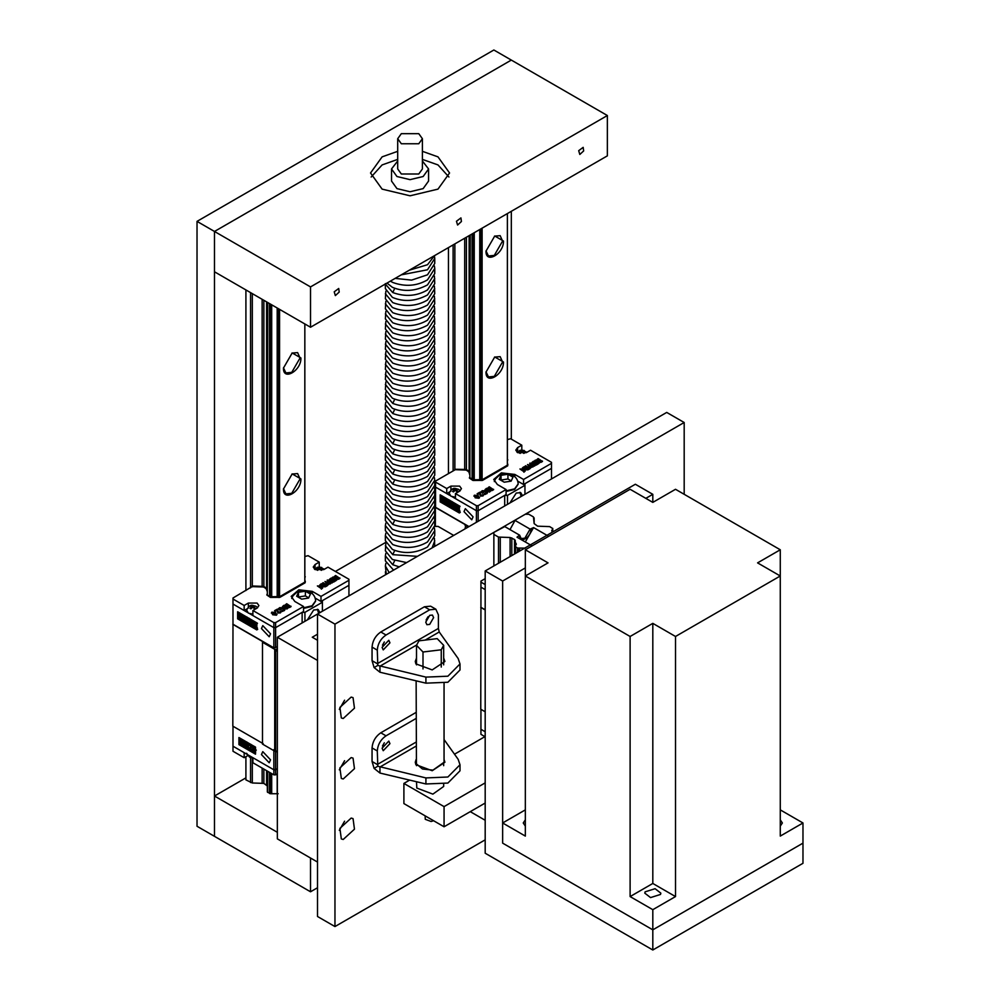 <?xml version="1.0" encoding="UTF-8"?>
<svg xmlns="http://www.w3.org/2000/svg" width="1000" height="1000" viewBox="0 0 1000 1000"><rect width="100%" height="100%" fill="white"/><g stroke="black" fill="none" stroke-linecap="round" stroke-linejoin="round"><path stroke-width="1.5" d="M197.025 221.375L197.025 826.263L214.488 836.338L214.488 231.462L511.325 60.075L214.488 231.462L214.488 271.788L310.525 327.238L607.362 155.85L607.362 115.525L493.862 50L197.025 221.375L310.525 286.913L607.362 115.525M511.325 211.3L511.325 439.137M422.4 151.325L437.987 156.862L449.562 172.987L437.987 189.125L410.05 195.8L382.113 189.125L370.538 172.987L382.113 156.862L397.7 151.325M310.525 286.913L310.525 327.238M456.463 221.25L460.938 217.913L461.425 221.513L457.587 225.037L456.463 221.25M578.688 150.675L583.175 147.35L583.65 150.95L579.812 154.462L578.688 150.675M334.225 291.812L338.713 288.488L339.2 292.075L335.35 295.6L334.225 291.812M245.912 777.862L214.488 796.012L214.488 836.338L310.525 891.787L317.5 887.75M214.488 796.012L277.35 832.3M310.525 858.012L310.525 891.787M486.012 251.125C485.525 264.4 503.95 253.762 503.462 241.038L494.738 236L486.012 251.125M486.012 250.863L488.438 255.987L494.3 255.4L502.6 241.038L500.163 235.675L494.513 236.125M486.012 372.1C485.525 385.375 503.95 374.738 503.462 362.013L494.738 356.975L486.012 372.1M486.012 371.838L488.438 376.962L494.3 376.375L502.6 362.013L500.163 356.65L494.513 357.1M448.462 247.587L448.462 473.612M517.612 452.65L515.8 450.125L517.612 447.6L517.612 452.65L526.337 452.65L530.538 450.225L551.487 462.325L551.487 463.338L523.55 479.462L514.812 474.425L501.362 472.875L493.738 479.462L497.362 484.5L506.087 489.538L478.15 505.675L476.4 505.675L455.45 493.575L459.637 491.163L461.45 488.638L459.637 486.112L450.913 486.112L446.725 488.537L435.538 482.088L435.538 481.075L455.275 469.688L466.062 470.062L468.787 471.637L469.888 474.462L469.875 235.225L469.9 473.55M469.888 235.225L469.888 478.075M479.75 229.525L479.75 479.675L473.562 479.8L473.562 233.1M480.725 228.962L480.725 479.8M482.113 228.162L482.113 479.8L480.712 479.8M507.388 465.6L507.388 213.575L507.362 465.213L482.113 479.8M278.175 793.725L270.413 793.725L267.337 791.963L267.337 771.075L267.312 785.975L263.863 783.388L252.312 782.987L245.912 779.887L245.912 756.7M267.35 787.475L267.312 785.975M283.463 368.062C282.975 381.337 301.4 370.7 300.912 357.975L292.188 352.938L283.463 368.062M283.463 367.8L285.887 372.925L291.75 372.35L300.05 357.975L297.613 352.612L291.962 353.075M283.463 489.038C282.975 502.312 301.4 491.675 300.912 478.963L292.188 473.913L283.463 489.038M283.463 488.775L285.887 493.9L291.75 493.325L300.05 478.963L297.613 473.587L291.962 474.05M245.912 289.938L245.912 590.562M267.325 591.388L267.325 302.288L267.35 590.487M267.337 302.3L267.337 595.013L269.525 596.525M277.2 307.987L277.2 596.613L271.012 596.737L271.012 304.425M277.2 773.925L277.2 793.612M278.175 308.55L278.175 596.737L279.562 596.737L279.562 309.363M304.837 582.55L304.837 323.95L304.812 582.163L279.562 596.737M263.863 300.3L263.863 586.4L253.075 586.025L232.987 598.013L232.987 599.025L244.163 605.475L248.363 603.062L257.087 603.062L258.9 605.575L257.087 608.1L252.9 610.513L252.9 615.562L273.85 627.65L249.75 613.737M304.837 580.487L305.163 582.762L279.913 597.337L270.413 597.425L266.85 595.025M252.725 586.625L263.512 587.013L266.238 588.575L267.337 591.812M315.062 569.587L313.25 567.062L315.062 564.55L315.062 569.587L323.787 569.587L327.987 567.163L348.938 579.263L348.938 580.275L321 596.4L312.262 591.362L298.812 589.812L291.188 596.4L294.8 601.45L303.538 606.487L275.6 622.612L273.85 622.612L252.9 610.513M315.062 564.55L319.25 562.125L308.075 555.675L304.837 556.538M305.312 576.875L304.8 576.163L304.837 578.312M305 581.025L305.312 581.75L305 581.025M276.962 614.237L276.45 615.188L272.613 614.75L271.863 612.537M271.863 612.137L275.688 612.562L276.45 614.788L272.613 614.35L271.863 612.137L271.35 613.1M277.475 609.4L278.463 612.238L281.3 611.675L277.875 612.6L277.1 609.9L274.575 610.7L277.15 609.212L277.913 611.1M280.575 612.112L280.287 611.475M281.3 611.675L280.425 612.9L277.875 613.013L277.337 611.4M277.413 611.475L277.1 610.3L275.138 611.425L274.575 610.7M279.9 609.85L278.412 608.987L279.625 607.663L284.05 607.775L285.175 609.125L282.538 611.438L281.688 610.538L284.438 609.425M285.15 609.325L284.262 610.688M283.875 610.588L283.325 608.525L279.188 608.725M283.875 610.175L283.325 608.125L279.688 607.95L281.3 608.962L279.9 610.163L278.412 608.587M287.712 605.962L285.163 605L286.675 603.725L286.5 604.55M286.95 603.888L291.038 606.65L289.525 607.525L289.688 606.7L288 605.712L285.925 607.312M289.688 607.1L288 606.125M288 605.712L285.925 606.912L288.35 607.8L286.837 609.075L287 608.25L283.2 606.05L282.475 606.55L283.988 605.275L283.812 606.1M287 608.65L283.2 606.45M323.6 586.7L319.775 585.013L321.062 583.862L320.9 584.688M321.35 584.025L325.425 586.788L318.7 586.65M325.425 586.388L318.7 586.25L322.638 588L321.35 589.15L321.512 588.325L317.375 585.938L321.512 588.725M326.163 586.05L321.625 583.95L323.137 582.663L322.962 583.488M323.413 582.825L327.5 585.588L325.988 586.462L326.163 585.638L322.35 583.85M332.038 582.65L328.338 581.312M330.737 583.325L326.138 582.15L329.062 584.288L327.725 584.738L324.95 581.487L329.625 582.737L327.5 580.013L333.15 581.925L331.925 582.638L328.338 580.913L330.737 583.325L330.35 583.95L326.138 582.55M329.062 584.288L327.725 584.738M327.987 584.987L324.95 581.487M329.625 583.138L327.137 580.225M333.15 581.925L331.925 583.038L331.637 582.475M333.825 581.613L329.288 579.513L330.8 578.237L330.637 579.062M331.087 578.4L335.163 581.163L333.663 582.038L333.825 581.213L330.025 579.425M336.613 577.737L334.05 576.775L335.562 575.5L335.387 576.325M335.838 575.662L339.925 578.425L338.413 579.288L338.587 578.462L336.887 577.487L334.812 579.087M338.587 578.875L336.887 577.888M336.887 577.487L334.812 578.688L337.238 579.562L335.725 580.837L335.9 580.025L332.088 577.825L331.362 578.325L332.875 577.05L332.7 577.875M335.9 580.425L332.088 578.225M247.087 608.825L244.163 610.513L232.987 604.062L232.987 624.225L273.85 647.812L277.35 646.812M303.538 606.487L303.538 611.525L275.6 627.65L273.85 627.65L273.85 647.812M315.212 598.1L321 601.45L348.938 585.312L348.938 595.9M305.163 582.362L279.913 597.337M278.163 597.425L279.562 597.425M278.163 597.025L276.9 597.25M276.9 596.838L271.9 597.288M271.9 596.875L271.012 597.425M266.85 594.963L271.012 597.025M266.85 594.612L267.337 593.85M267.162 591.225L266.863 590.487L267.162 591.225M252.725 586.225L263.512 586.6L266.812 589.388M266.238 588.575L266.863 590.487M232.987 599.025L232.987 604.062L247.312 612.337M244.163 605.475L244.163 610.513M273.85 622.612L273.85 627.65L275.6 627.65L275.6 647.812M275.6 622.612L275.6 627.65L302.137 612.337L302.137 622.913M321 596.4L321 601.45M348.938 580.275L348.938 585.312L322.4 600.638L322.4 611.225M319.25 562.125L319.25 567.163M305 580.625L305.312 581.35M277 614.45L276.45 615.188M277.413 611.075L277.1 610.3M284.262 610.288L282.538 611.438M282.538 611.038L281.688 610.538M281.3 608.962L279.9 610.163M284.262 605.438L285.65 606.75L287.712 605.55L285.887 604.9M285.887 604.5L285.438 605.163M291.038 606.237L289.525 607.525M288.35 607.8L286.837 609.075M283.2 606.05L282.75 606.712M317.375 585.938L323.6 586.3L320.5 584.913M320.5 584.513L320.062 585.175M322.638 588L321.35 589.15M322.35 583.45L321.9 584.1M327.5 585.188L325.988 586.462M330.025 579.012L329.575 579.675M335.163 580.763L333.663 582.038M333.15 577.212L334.538 578.525L336.613 577.325L334.775 576.675M334.775 576.275L334.325 576.938M339.925 578.013L338.413 579.288M337.238 579.562L335.725 580.837M332.088 577.825L331.637 578.488M263.863 586.4L267.312 588.987M267.337 594.612L267.7 302.512M269.538 303.562L269.538 596.525L270.413 596.737L270.413 304.075M275.087 612.925L272.15 612.7L273.238 614L276.175 614.625L275.087 612.925L271.85 612.7M276.175 615.025L275.087 613.337M277.35 773.838L275.6 774.837L275.6 769.8L277.35 768.787L273.85 769.8L232.987 746.213L232.987 726.05M277.35 752.163L275.6 751.15L275.6 769.8L273.85 769.8L273.85 749.638M255.512 747.125L238.925 737.537L238.925 744.6L255.512 754.175L255.512 747.125M270.538 759.825L262.787 751.637L261.45 754.575L269.2 762.763L270.538 759.825M245.387 747.325L239.8 744.1L238.925 744.6M247.15 748.337L253.363 751.925M254.45 752.55L255.512 753.162M254.775 746.562L253.9 747.062L255.438 750.612L253.9 752.362L252.362 748.838L253.9 747.062L252.987 746.963L254.225 746.375M243.837 740.7L244.275 745.675L243.412 746.175L241.9 745.3L242.775 744.475M241.9 744.975L242.35 743.125L240.275 741.925L240.725 744.625L239.213 743.75L239.213 738.713L240.725 739.587L240.275 741.6L242.35 742.8L241.9 740.263L242.775 739.762L244.275 740.625L242.963 741.2L242.963 745.6L243.837 745.088M241.15 739.15L241.15 741.1L243.212 742.3M239.213 738.713L240.087 738.213L241.6 739.075L240.725 739.912M241.15 741.425L241.6 744.125L240.725 744.625M247.55 748.462L246.137 747.875L244.025 744L244.638 742.337L247.6 743.675L247.6 744.663L246.2 742.938L244.7 744.45L246.363 747.688L246.425 745.788L248.7 746.087L247.55 746.762L247.55 748.462L248.425 747.962L248.425 746.25M245.775 742.763L247.237 747.188L246.363 747.688M248.062 742.812L248.475 744.15L247.6 744.663M244.638 742.337L246.213 741.75M251.075 747.588L250.212 748.45L252.175 749.575L251.3 750.738L248.725 749.25L250.362 747.4M249.925 744.775L251.3 746.925L252.175 746.425L251.4 747.487L252.175 746.425L250.8 744.262L248.775 744.425L250.8 744.262M255.438 750.612L256.312 750.113M255.7 751.95L253.9 752.362M240.275 744.038L241.15 743.538M240.725 744.3L241.6 743.8M239.213 743.425L240.087 742.925M240.725 739.587L241.6 739.075M240.275 741.6L241.15 741.1M241.9 740.263L243.412 741.137L244.275 740.625M242.963 745.6L244.275 745.35M246.1 742.562L246.962 742.05M247.6 743.675L248.475 743.175M246.2 742.938L245.275 742.837M244.7 744.45L245.562 743.95M246.425 745.788L248.7 746.087M250.525 747.987L249.338 748.95L251.3 750.088L252.175 749.575M251.3 750.088L251.3 750.738M248.725 748.875L249.988 747.638M250.675 747.237L249.8 747.75L250.688 746.6L249.9 745.075L249.112 745.4L249.988 744.9M249.112 745.4L248.775 744.425M250.2 748.088L249.338 748.95L250.212 748.45M252.975 749.188L253.85 748.675L254.775 751.538L253.9 752.038L254.825 750.25L253.9 747.387L252.975 749.188L254.387 752.087M254.775 746.888L253.85 748.675M275.6 774.837L273.85 774.837L252.9 762.75L252.9 757.7L273.85 769.8L273.85 774.837M247.312 754.475L248.363 755.288L244.163 757.7L232.987 751.25L232.987 746.213L244.163 752.663L244.163 757.7M248.363 755.288L249.75 755.888M232.987 623.225L232.825 726.15L263.2 743.688M232.825 624.325L263.2 641.875L262.5 642.275L262.5 744.1L274.725 751.15L276.475 751.15M262.5 642.275L274.725 649.325L274.725 751.15M274.725 649.325L276.475 649.837M276.475 649.325L277.35 648.825M257.65 607.725L255.9 606.225C252.787 605.85 250.637 602.775 246.612 610.1L248.363 613.138L252.9 614.175M303.538 608.425L312.087 606.388L315.625 601.138M255 605.95L250.912 605.712L250 606.237L251.812 606.625L250 608.337L250.912 608.862L252.725 607.15L254.537 608.862L255.45 608.337L253.637 606.625L255 605.95M321.7 567.438L317.613 567.212L316.7 567.737L318.512 568.112L316.7 569.825L317.613 570.35L319.425 568.638L321.238 570.35L322.15 569.825L320.337 568.112L321.7 567.438M251.812 607.875L251.812 606.625M252.725 607.15L252.725 606.1M253.637 607.875L253.637 606.625M318.512 569.375L318.512 568.112M319.425 568.638L319.425 567.587M320.337 569.375L320.337 568.112M305.387 591.2L310.425 594.1L308.575 598.075L301.688 599.15L296.65 596.237L298.5 592.263L305.387 591.2L305.387 595.913L298.5 596.987L298.5 592.263M308.675 597.825L305.387 595.913M319.962 612.625L318.175 609.562L313.663 610.013L307.362 619.9M318.625 613.4L317.413 609.263M322.4 602.25L304.938 612.337L304.938 621.3M304.938 612.337L302.137 612.337M256.825 622.863L237.625 611.775L237.625 618.837L256.825 629.925L256.825 622.863M270.538 633.8L269.2 636.75L261.45 628.562L262.787 625.625L270.538 633.8M257.7 629.425L238.487 618.325L237.625 618.837M238.487 612.288L238.487 613.138M239.838 613.05L241.213 616.237M237.963 617.7L238.412 613.175L241.213 618.75L240.763 614.6L241.637 614.1L242.925 615.163L241.6 615.413L241.6 619.8L242.925 619.888L241.137 619.862L238.812 614.487L238.812 618.188L240.125 617.938L239.25 618.775L237.963 618.025L238.837 617.2M242.475 614.9L242.475 619.3M239.675 616.5L239.675 617.688M242.613 620.388L242.613 615.662L243.487 615.163L245 616.038L243.675 616.6L243.675 621L245 621.075L244.125 621.575L242.613 620.712L243.487 619.888M244.55 616.1L244.55 620.5M248.538 621.8L248.225 622.938L246.962 623.225L246.075 618.875L245.238 621.9L246.562 621.987L244.625 621.875L245.5 621.05M246.388 620.4L246.112 621.4M247.3 617.362L247.862 620.138M244.625 621.55L246.05 617.525L247.312 622.188L248.238 618.787L249.475 618.5L250.65 624.338L248.55 624.138L249.412 623.312M250.275 624.812L250.275 620.1L251.15 619.587L252.662 620.462L251.337 621.038L251.337 625.425L252.662 625.5L251.788 626.013L250.275 625.138L251.15 624.312M252.213 620.525L252.213 624.925M254.288 621.725L254.288 623.837L256.363 625.037M256.55 624.038L256.55 628.75L255.037 627.888L255.487 625.862L253.412 624.663L253.863 627.2L252.35 626.325L252.35 621.287L253.863 622.163L253.412 624.338L255.487 625.538L255.037 622.837L255.912 622.337L257.425 623.212L256.55 624.038L257.425 623.538M254.288 624.163L254.737 626.7L253.863 627.2M252.35 621.287L253.225 620.788L254.737 621.663L253.863 622.487M238.412 613.175L239.288 612.675M238.925 613.475L239.8 612.962M240.763 614.6L242.925 614.837M241.6 619.8L242.925 619.562M238.812 618.188L240.125 617.938M242.613 615.662L244.125 616.538L245 616.038M243.675 621L245 620.75M248.55 623.812L248.25 620.163L247.35 623.45M245.238 621.9L246.562 621.663M246.05 617.525L246.925 617.025M246.4 617.725L247.262 617.212M248.238 618.787L249.112 618.275M248.6 619L249.562 624.4L250.438 623.9M249.562 624.4L250.65 624.012M250.275 620.1L251.788 620.962L252.662 620.462M251.337 625.425L252.662 625.175M253.412 624.338L254.288 623.837M255.037 622.837L256.55 623.713M256.1 628.175L256.975 627.663M256.55 628.425L257.425 627.925M256.55 628.75L257.425 628.25M255.037 627.562L255.912 627.05M253.412 626.625L254.288 626.112M253.863 626.875L254.737 626.375M252.35 626.013L253.225 625.5M253.863 622.163L254.737 621.663M507.388 463.55L507.713 465.825L482.463 480.4L472.962 480.487L469.4 478.075M469.412 473.95L469.888 474.875M517.612 447.6L521.8 445.188L510.625 438.738L507.388 439.6M507.863 459.938L507.35 459.225L507.388 461.362M507.55 464.087L507.863 464.812L507.55 464.087M479.525 497.3L479 498.25L475.163 497.812L474.412 495.6M474.412 495.2L478.237 495.625L479 497.85L475.163 497.4L474.412 495.2L473.9 496.15M480.025 492.463L481.012 495.288L483.85 494.725L480.425 495.662L479.65 492.95L477.125 493.762L479.7 492.275L480.462 494.162M483.125 495.163L482.837 494.538M483.85 494.725L482.975 495.962L480.425 496.062L479.888 494.462M479.963 494.538L479.65 493.35L477.688 494.487L477.125 493.762M482.45 492.9L480.962 492.05L482.175 490.712L486.6 490.825L487.725 492.188L485.087 494.5L484.237 493.6L486.987 492.488M487.7 492.388L486.812 493.75M486.425 493.638L485.875 491.587L481.737 491.788M486.425 493.237L485.875 491.188L482.238 491.012L483.85 492.013L482.45 493.225L480.962 491.65M490.262 489.012L487.713 488.062L489.225 486.788L489.05 487.6M489.5 486.938L493.587 489.7L492.075 490.575L492.238 489.75L490.55 488.775L488.475 490.375M492.238 490.163L490.55 489.175M490.55 488.775L488.475 489.975L490.9 490.85L489.387 492.125L489.55 491.3L485.75 489.113L485.025 489.613L486.538 488.338L486.362 489.15M489.55 491.712L485.75 489.513M526.15 469.762L522.325 468.075L523.612 466.925L523.45 467.75M523.9 467.088L527.975 469.85L521.25 469.712M527.975 469.438L521.25 469.3L525.188 471.062L523.9 472.2L524.062 471.388L519.925 468.988L524.062 471.788M528.713 469.1L524.175 467L525.688 465.725L525.513 466.55M525.962 465.887L530.05 468.65L528.538 469.525L528.713 468.7L524.9 466.9M534.587 465.712L530.887 464.375M533.288 466.388L528.688 465.2L531.613 467.337L530.275 467.8L527.5 464.55L532.175 465.788L530.05 463.075L535.7 464.988L534.475 465.7L530.887 463.963L533.288 466.388L532.9 467.013L528.688 465.6M531.613 467.337L530.275 467.8M530.538 468.05L527.5 464.55M532.175 466.2L529.688 463.288M535.7 464.988L534.475 466.1L534.188 465.538M536.375 464.675L531.838 462.575L533.35 461.3L533.188 462.125M533.638 461.463L537.725 464.225L536.213 465.1L536.375 464.275L532.575 462.475M539.163 460.788L536.6 459.825L538.112 458.55L537.938 459.375M538.387 458.713L542.475 461.475L540.962 462.35L541.138 461.525L539.438 460.55L537.362 462.15M541.138 461.925L539.438 460.95M539.438 460.55L537.362 461.75L539.788 462.625L538.275 463.9L538.45 463.075L534.637 460.875L533.913 461.375L535.425 460.1L535.262 460.925M538.45 463.475L534.637 461.287M449.637 491.887L446.725 493.575L435.538 487.125L435.538 507.287L468.975 526.587M506.087 489.538L506.087 494.588L478.15 510.712L476.4 510.712L455.45 498.612L455.45 493.575M517.762 481.163L523.55 484.5L551.487 468.375L551.487 478.963M507.713 465.412L482.463 480.4M480.712 480.487L482.113 480.487M480.712 480.075L479.45 480.3M479.45 479.9L474.45 480.337M474.45 479.938L473.562 480.487M469.4 478.025L473.562 480.075M469.4 477.675L469.888 476.9M469.712 474.275L469.412 473.55L469.712 474.275M466.413 237.225L466.413 469.462L455.275 469.275L466.062 469.663L469.363 472.45M468.787 471.637L469.412 473.55M435.538 482.088L435.538 487.125L449.862 495.387M446.725 488.537L446.725 493.575M476.4 505.675L476.4 510.712L452.312 496.8M478.15 505.675L478.15 510.712L476.4 510.712L476.4 522.3M523.55 479.462L523.55 484.5M551.487 463.338L551.487 468.375L524.95 483.7L524.95 494.275M521.8 445.188L521.8 450.225M507.55 463.675L507.863 464.412M479.55 497.512L479 498.25M479.963 494.137L479.65 493.35M486.812 493.338L485.087 494.5M485.087 494.087L484.237 493.6M483.85 492.013L482.45 493.225M486.812 488.5L488.2 489.812L490.262 488.612L488.438 487.962M488.438 487.562L487.987 488.212M493.587 489.3L492.075 490.575M490.9 490.85L489.387 492.125M485.75 489.113L485.3 489.775M519.925 468.988L526.15 469.35L523.05 467.975M523.05 467.575L522.612 468.225M525.188 471.062L523.9 472.2M524.9 466.5L524.45 467.163M530.05 468.25L528.538 469.525M532.575 462.075L532.125 462.738M537.725 463.825L536.213 465.1M535.7 460.262L537.087 461.587L539.163 460.387L537.325 459.738M537.325 459.325L536.875 459.988M542.475 461.075L540.962 462.35M539.788 462.625L538.275 463.9M534.637 460.875L534.188 461.538M466.413 469.462L469.862 472.038M469.888 477.675L472.962 479.8L472.962 233.45M469.888 478.025L470.25 235.012M477.638 495.988L474.7 495.763L475.788 497.05L478.725 497.688L477.638 495.988L474.4 495.763M478.725 498.088L477.638 496.388M435.538 506.275L435.375 507.388L465.75 524.925L465.05 528.862M465.05 525.337L468.113 527.1M435.375 507.388L435.375 526.413M460.2 490.788L458.45 489.288C455.337 488.913 453.188 485.838 449.162 493.162L450.913 496.2L455.45 497.238M506.087 491.488L514.637 489.438L518.175 484.2M457.55 489.012L453.462 488.775L452.55 489.3L454.363 489.688L452.55 491.4L453.462 491.925L455.275 490.213L457.088 491.925L458 491.4L456.188 489.688L457.55 489.012M524.25 450.5L520.163 450.262L519.25 450.788L521.075 451.175L519.25 452.887L520.163 453.413L521.975 451.7L523.787 453.413L524.7 452.887L522.888 451.175L524.25 450.5M454.363 490.938L454.363 489.688M455.275 490.213L455.275 489.162M456.188 490.938L456.188 489.688M521.075 452.425L521.075 451.175M521.975 451.7L521.975 450.65M522.888 452.425L522.888 451.175M507.938 474.25L512.975 477.163L511.125 481.138L504.237 482.2L499.2 479.3L501.05 475.325L507.938 474.25L507.938 478.975L501.05 480.037L501.05 475.325M511.225 480.875L507.938 478.975M522.513 495.688L520.725 492.625L516.213 493.075L509.913 502.962M521.175 496.463L519.963 492.312M524.95 485.312L507.488 495.387L507.488 504.363M507.488 495.387L504.688 495.387L478.15 510.712L478.15 521.3M504.688 495.387L504.688 505.975M459.375 505.925L440.175 494.837L440.175 501.887L459.375 512.987L459.375 505.925M473.088 516.862L471.75 519.8L464 511.625L465.337 508.688L473.088 516.862M460.25 512.475L441.05 501.388L440.175 501.887M441.05 495.337L441.05 496.188M442.388 496.112L443.762 499.3M440.513 500.763L440.962 496.238L443.762 501.812L443.312 497.663L445.475 497.9L444.15 498.462L444.15 502.863L445.475 502.612L444.6 503.45L441.362 497.55L441.362 501.25L442.675 501L441.8 501.825L440.513 501.087L441.388 500.262M445.025 497.962L445.025 502.362M442.225 499.562L442.225 500.737M445.163 503.45L445.163 498.725L446.037 498.225L447.55 499.1L446.225 499.663L446.225 504.062L447.55 504.137L446.675 504.637L445.163 503.762L446.037 502.938M447.1 499.162L447.1 503.55M451.087 504.862L450.775 506L449.513 506.287L448.625 501.938L447.788 504.963L449.113 505.037L447.175 504.925L448.05 504.1M448.938 503.462L448.663 504.462M449.85 500.425L450.412 503.2M447.175 504.613L448.6 500.588L449.862 505.25L450.788 501.838L452.025 501.55L453.2 507.4L451.1 507.188L451.962 506.362M452.825 507.875L452.825 503.15L453.7 502.65L455.213 503.525L453.888 504.087L453.888 508.488L455.213 508.562L454.338 509.062L452.825 508.2L453.7 507.362M454.762 503.587L454.762 507.975M456.838 504.787L456.838 506.9L458.913 508.088M459.1 507.1L459.1 511.812L457.587 510.938L458.038 508.925L455.962 507.725L456.413 510.262L454.9 509.387L454.9 504.35L456.413 505.225L455.962 507.4L458.038 508.6L457.587 505.9L458.462 505.4L459.975 506.262L459.1 507.1L459.975 506.587M456.838 507.225L457.287 509.762L456.413 510.262M454.9 504.35L455.775 503.85L457.287 504.712L456.413 505.55M440.962 496.238L441.838 495.737M441.475 496.525L442.35 496.025M443.312 497.663L445.475 497.9M444.15 502.863L445.475 502.612M441.362 501.25L442.675 501M445.163 498.725L446.675 499.6L447.55 499.1M446.225 504.062L447.55 503.812M451.1 506.875L450.8 503.225L449.9 506.5M447.788 504.963L449.113 504.712M448.6 500.588L449.475 500.075M448.95 500.788L449.825 500.275M450.788 501.838L451.662 501.337M451.15 502.062L452.113 507.463L452.987 506.95M452.113 507.463L453.2 507.075M452.825 503.15L454.338 504.025L455.213 503.525M453.888 508.488L455.213 508.237M455.962 507.4L456.838 506.9M457.587 505.9L459.1 506.775M458.65 511.225L459.525 510.725M459.1 511.488L459.975 510.988M459.1 511.812L459.975 511.312M457.587 510.613L458.462 510.112M455.962 509.675L456.838 509.175M456.413 509.938L457.287 509.438M454.9 509.062L455.775 508.562M456.413 505.225L457.287 504.712M385.6 542.475L335.4 571.45M434.712 526.413L438.113 526.413L453.7 535.413M385.6 574.725L385.412 571.775M277.35 651.35L275.6 650.337L275.6 751.15M277.35 649.325L275.6 650.337M317.5 660.413L277.35 637.238L277.35 838.863L317.5 862.05M317.5 634.212L312.262 637.238L317.5 640.263M277.35 637.238L317.5 614.05L334.963 624.125L684.188 422.5L684.188 494.3M397.7 138.713L397.7 168.962L401.325 174L418.775 174L422.4 168.962L422.4 138.713L418.775 133.675L401.325 133.675L397.7 138.713L401.325 143.75L418.775 143.75L422.4 138.713M397.7 160.987L391.525 168.962L396.95 176.513L410.05 179.65L423.15 176.513L428.575 168.962L422.4 160.987M434.487 255.662L427.512 264.725L409.3 270.2M427.6 259.637L424.412 261.475M434.425 255.912L434.75 258.438L427.512 269.775L401.238 274.862M434.75 258.438L434.75 263.463L427.512 274.8L411.613 280.113L395.125 278.387M434.425 265.988L434.75 268.512L427.512 279.862C416.8 286.1 405.213 286.975 392.762 282.462L390.375 281.125M434.75 268.512L434.75 273.538L427.512 284.887C415.625 291.3 403.925 292.1 392.413 287.325L386.987 283.087M434.425 276.075L434.75 283.625L427.512 294.962C415.625 301.375 403.925 302.188 392.413 297.4L385.363 288.663L385.363 283.637M434.75 278.6L427.512 289.938C416.8 296.188 405.213 297.05 392.762 292.55L385.363 284.025M434.425 286.15L434.75 293.7L427.512 305.05C415.625 311.462 403.925 312.275 392.413 307.488L385.363 298.75L385.85 291.188M434.75 288.675L427.512 300.025C416.8 306.262 405.213 307.137 392.762 302.625L385.363 293.725M434.425 296.238L434.75 303.788L427.512 315.125C415.625 321.538 403.925 322.35 392.413 317.562L385.363 308.825L385.85 301.275M434.75 298.762L427.512 310.1C416.8 316.35 405.213 317.213 392.762 312.712L385.363 303.8M434.425 306.312L434.75 313.863L427.512 325.213C415.625 331.625 403.925 332.438 392.413 327.65L385.363 318.913L385.85 311.35M434.75 308.837L427.512 320.188C416.8 326.425 405.213 327.3 392.762 322.788L385.363 313.888M434.425 316.4L434.75 323.95L427.512 335.288C415.625 341.7 403.925 342.512 392.413 337.725L385.363 328.988L385.85 321.438M434.75 318.925L427.512 330.262C416.8 336.512 405.213 337.375 392.762 332.875L385.363 323.963M434.425 326.475L434.75 334.025L427.512 345.375C415.625 351.788 403.925 352.6 392.413 347.812L385.363 339.075L385.85 331.512M434.75 329L427.512 340.35C416.8 346.587 405.213 347.463 392.762 342.95L385.363 334.05M434.425 336.562L434.75 344.113L427.512 355.45C415.625 361.863 403.925 362.675 392.413 357.887L385.363 349.15L385.85 341.6M434.75 339.087L427.512 350.425C416.8 356.675 405.213 357.537 392.762 353.038L385.363 344.125M434.425 346.637L434.75 354.188L427.512 365.538C415.625 371.95 403.925 372.762 392.413 367.975L385.363 359.237L385.85 351.675M434.75 349.162L427.512 360.513C416.8 366.75 405.213 367.625 392.762 363.113L385.363 354.212M434.425 356.725L434.75 364.275L427.512 375.613C415.625 382.025 403.925 382.837 392.413 378.05L385.363 369.312L385.85 361.763M434.75 359.25L427.512 370.588C416.8 376.838 405.213 377.7 392.762 373.2L385.363 364.288M434.425 366.8L434.75 374.35L427.512 385.7C415.625 392.113 403.925 392.925 392.413 388.137L385.363 379.4L385.85 371.838M434.75 369.338L427.512 380.675C416.8 386.912 405.213 387.788 392.762 383.275L385.363 374.375M434.425 376.887L434.75 384.438L427.512 395.775C415.625 402.188 403.925 403 392.413 398.212L385.363 389.475L385.85 381.925M434.75 379.412L427.512 390.75C416.8 397 405.213 397.863 392.762 393.363L385.363 384.45M434.425 386.962L434.75 394.513L427.512 405.863C415.625 412.275 403.925 413.088 392.413 408.3L385.363 399.562L385.85 392M434.75 389.5L427.512 400.838C416.8 407.075 405.213 407.95 392.762 403.438L385.363 394.538M434.425 397.05L434.75 399.575L427.512 410.913C416.8 417.163 405.213 418.025 392.762 413.525L385.363 404.613L385.85 402.088M434.75 399.575L434.75 404.6L427.512 415.938C415.625 422.35 403.925 423.162 392.413 418.375L385.363 409.637L385.363 404.613M434.425 407.125L434.75 409.663L427.512 421C416.8 427.238 405.213 428.113 392.762 423.6L385.363 414.7L385.85 412.175M434.75 409.663L434.75 414.675L427.512 426.025C415.625 432.438 403.925 433.25 392.413 428.462L385.363 419.725L385.363 414.7M434.425 417.212L434.75 419.738L427.512 431.075C416.8 437.325 405.213 438.188 392.762 433.688L385.363 424.775L385.85 422.25M434.75 419.738L434.75 424.762L427.512 436.1C415.625 442.512 403.925 443.325 392.413 438.537L385.363 429.8L385.363 424.775M434.425 427.287L434.75 429.825L427.512 441.163C416.8 447.4 405.213 448.275 392.762 443.762L385.363 434.862L385.85 432.337M434.75 429.825L434.75 434.85L427.512 446.188C415.625 452.6 403.925 453.413 392.413 448.625L385.363 439.888L385.363 434.862M434.425 437.375L434.75 439.9L427.512 451.238C416.8 457.488 405.213 458.35 392.762 453.85L385.363 444.938L385.85 442.413M434.75 439.9L434.75 444.925L427.512 456.262C415.625 462.675 403.925 463.488 392.413 458.7L385.363 449.963L385.363 444.938M434.425 447.45L434.75 449.988L427.512 461.325C416.8 467.562 405.213 468.438 392.762 463.925L385.363 455.025L385.85 452.5M434.75 449.988L434.75 455.012L427.512 466.35C415.625 472.762 403.925 473.575 392.413 468.787L385.363 460.05L385.363 455.025M434.425 457.537L434.75 460.062L427.512 471.4C416.8 477.65 405.213 478.512 392.762 474.012L385.363 465.1L385.85 462.575M434.75 460.062L434.75 465.087L427.512 476.425C415.625 482.837 403.925 483.65 392.413 478.862L385.363 470.125L385.363 465.1M434.425 467.612L434.75 470.15L427.512 481.488C416.8 487.725 405.213 488.6 392.762 484.087L385.363 475.188L385.85 472.663M434.75 470.15L434.75 475.175L427.512 486.512C415.625 492.925 403.925 493.738 392.413 488.95L385.363 480.213L385.363 475.188M434.425 477.7L434.75 480.225L427.512 491.562C416.8 497.812 405.213 498.675 392.762 494.175L385.363 485.262L385.85 482.738M434.75 480.225L434.75 485.25L427.512 496.587C415.625 503 403.925 503.812 392.413 499.025L385.363 490.288L385.363 485.262M434.425 487.775L434.75 490.312L427.512 501.65C416.8 507.887 405.213 508.762 392.762 504.25L385.363 495.35L385.85 492.825M434.75 490.312L434.75 495.337L427.512 506.675C415.625 513.088 403.925 513.9 392.413 509.113L385.363 500.375L385.363 495.35M434.425 497.863L434.75 500.387L427.512 511.725C416.8 517.975 405.213 518.837 392.762 514.338L385.363 505.425L385.85 502.9M434.75 500.387L434.75 505.412L427.512 516.75C415.625 523.162 403.925 523.975 392.413 519.188L385.363 510.45L385.363 505.425M434.425 507.938L434.75 510.475L427.512 521.812C416.8 528.05 405.213 528.925 392.762 524.412L385.363 515.513L385.85 512.987M434.75 510.475L434.75 515.5L427.512 526.838C415.625 533.25 403.925 534.062 392.413 529.275L385.363 520.538L385.363 515.513M434.425 518.025L434.75 520.55L427.512 531.888C416.8 538.138 405.213 539 392.762 534.5L385.363 525.588L385.85 523.062M434.75 520.55L434.75 525.575L427.512 536.912C415.625 543.325 403.925 544.138 392.413 539.35L385.363 530.612L385.363 525.588M434.425 528.1L434.75 530.638L427.512 541.975C416.8 548.212 405.213 549.087 392.762 544.575L385.363 535.675L385.85 533.15M434.75 530.638L434.75 535.662L427.512 547C415.625 553.413 403.938 554.225 392.413 549.438L385.363 540.7L385.363 535.675M434.425 538.188L434.725 546.375M434.75 540.712L432.1 547.888M406.613 562.6L392.413 559.513L385.363 550.775L385.85 543.225M417.438 556.35L392.762 554.663L385.363 545.75M399.237 566.862L392.762 564.738L385.363 555.837L385.85 553.312M393.575 570.125L385.363 560.862L385.363 555.837M389.2 572.65L385.363 565.913L385.85 563.387M386.275 574.35L385.363 565.913M385.462 574.812L385.85 573.475M448.938 177.025L437.987 164.925L422.4 159.388M397.7 159.388L382.113 164.925L371.163 177.025M391.525 168.962L391.525 181.05L396.95 188.612L410.05 191.75L423.15 188.612L428.575 181.05L428.575 168.962M344.588 760.7L339.312 769.837M485.188 839.837L334.963 926.562L317.5 916.488L317.5 614.05L666.725 412.425L684.188 422.5M334.963 926.562L334.963 624.125M354.462 768.675L343.212 778.988L341.325 778.45L339.913 767.9L351.163 757.588L353.05 758.125L354.462 768.675M354.462 829.163L353.05 818.612L351.163 818.075L339.913 828.388L341.325 838.938L343.212 839.475L354.462 829.163M354.462 708.188L353.05 697.638L351.163 697.1L339.913 707.412L341.325 717.962L343.212 718.5L354.462 708.188M344.588 821.188L339.312 830.325M344.588 700.212L339.312 709.35M418.938 640.837L416.512 645.312L423 652L441.25 649.788L443.675 645.312L437.188 638.625L418.938 640.837M423 668.95L423 652M441.25 667.075L441.25 649.788M443.675 784.212L443.675 786.45L432.887 794.125L416.8 788.062L416.512 781.75M444.05 683.312L444.05 762.262L432.962 770.138L422.463 769L416.438 763.913L416.138 680.837M433.587 820.725L431.112 821.5L425.262 819.3L425.15 815.863M433.6 617.625L432.45 615.075L429.675 615.35L425.75 622.163L426.9 624.7L429.675 624.425L433.6 617.625M426.125 619.987L427.975 616.775M435.85 609.2L429.675 609.812L386.025 635.013C380.712 638.675 377.812 643.713 377.287 650.138L377.8 665.425L374.1 667.562L372.05 660.675L372.05 647.113C372.612 640.713 375.513 635.675 380.788 631.987L424.438 606.788L430.613 606.175L435.85 609.2L438.4 614.85L438.4 628.425L439.225 631.975L425.188 640.088M382.088 647.362L383.237 649.9L389.95 642.825L388.8 640.288L382.088 647.362M382.475 645.188L384.325 641.975M377.8 665.425L425.913 677.113L447.887 676.2L460 663.938L458.15 658.5L439.225 631.975M374.1 667.562L379.963 672.237L379.963 666.188L416.512 645.088M379.963 672.237L425.913 683.162L447.887 682.25L460 669.987L460 663.938M416.512 658.025L415.275 661.45L415.875 663.85L432.2 669.912L444.913 661.45L443.675 658.025M416.138 718.438L386.025 735.825C380.712 739.488 377.812 744.525 377.287 750.95L377.8 766.237L425.913 777.925L447.887 777.013L460 764.75L458.15 759.312L444.05 739.55M382.088 748.175L383.237 750.713L389.95 743.637L388.8 741.1L382.088 748.175M382.475 746L384.325 742.788M416.138 712.387L380.788 732.8C375.513 736.488 372.612 741.525 372.05 747.925L372.05 761.488L377.287 764.513L416.138 742.087M377.8 766.237L374.1 768.375L372.05 761.488M374.1 768.375L379.963 773.05L379.963 767.013L416.138 746.112M379.963 773.05L425.913 783.975L447.887 783.062L460 770.8L460 764.75M416.138 759.375L415.275 762.262L415.875 764.663L432.2 770.725L444.913 762.262L444.05 759.375M780.275 826.1L782.362 822.975L780.275 819.862M652.812 909.675L675.512 896.575L675.512 636.475L652.812 623.362L652.812 883.462L630.112 896.575L652.812 909.675L652.812 929.837L502.638 843.138L502.638 581.025L485.188 570.95L485.188 853.225L652.812 950L652.812 929.837L502.638 843.138L502.638 822.975L525.337 836.087L525.337 549.775L630.112 489.288L652.812 502.388L675.512 489.288L780.275 549.775L757.575 562.875L780.275 575.988L780.275 549.775M630.112 896.575L630.112 636.475L525.337 575.988L548.038 562.875L525.337 549.775M525.337 809.875L502.638 822.975M652.812 950L802.975 863.3L802.975 843.138L652.812 929.837L802.975 843.138L802.975 822.975L780.275 809.875M675.512 636.475L780.275 575.988L780.275 836.087L802.975 822.975M652.812 623.362L630.112 636.475M652.812 883.462L675.512 896.575M650.55 897.588L644.788 893.138L645.113 891.838L655.075 888.7L660.837 893.138L660.512 894.45L650.55 897.588M525.337 826.1L523.25 822.975L525.337 819.862M485.188 570.95L635.35 484.25L652.812 494.325L645.825 498.363M502.638 581.025L525.337 567.925M652.812 502.388L652.812 494.325M525.3 541.962L533.587 527.6L548 535.913M515.275 542.137L515.275 553.575L515.262 540.487L514.538 539.487L510.087 537.5L498.512 537.087L493.862 534.4L493.862 532.388L504.775 526.587L519.625 535.163L517 537.175L531.4 545.487M515.25 520.037L510 529.6L515.25 520.037L525.3 514.237L528.787 514.237L533.438 516.925L534.15 523.612L534.15 517.925L534.15 523.612L537.587 526.175L549.7 526.613L552.762 528.55M515.25 520.538L530.1 529.113L533.587 527.6M519.625 535.163L521.15 538.55L524.862 538.188L530.1 529.113M519.625 535.662C519.312 544.288 531.275 537.375 530.975 529.113M533.438 516.925L534.15 523.612M552.762 528.387L552.762 531.925M552.762 528.737L552.562 532.05M552.388 532.15L551.725 530.712L552.562 529.125M515.5 545.725L516.337 544.138L515.513 542.562L515.288 546.475L517.487 548.038L525.15 548.125M515.288 546.475L515.288 553.562M515.3 542.275L515.3 546.025M515.262 540.487L515.3 542M493.862 534.4L493.862 565.938M485.188 584.55L480.938 582.112L480.938 581.1L485.188 578.65M480.938 582.112L480.938 587.15L485.188 589.6L480.938 587.15L480.938 607.312L485.188 609.763M485.188 736.787L480.938 734.338L480.938 729.3L485.188 731.737L480.938 729.3L480.938 709.137M480.938 606.3L480.763 709.237L485.188 711.775M480.763 607.413L485.188 609.963M470.25 811.65L485.188 820.275M409.65 780.113L403.9 783.425L403.9 803.587L444.062 826.775L485.188 803.037M403.9 783.425L444.062 806.612L444.062 826.775M485.188 782.875L444.062 806.612M454.5 754.212L484.938 736.637M392.762 292.55L394.725 288.312M392.762 403.438L394.725 399.212M392.762 413.525L394.725 409.288M392.762 443.762L394.725 439.538M392.762 453.85L394.725 449.613M392.762 474.012L394.725 469.775M392.762 484.087L394.725 479.862M392.762 524.412L394.725 520.188M392.762 554.663L394.725 550.425M392.762 564.738L394.725 560.513M453.113 244.913L453.113 470.938M454.862 243.9L454.862 469.925M464.688 238.225L464.688 469.075M469.137 235.65L469.137 471.037M472.088 233.95L472.088 479.588M474.25 232.7L474.25 479.675M250.562 292.613L250.562 587.875M250.562 757.625L250.562 782.562M252.312 293.625L252.312 586.862M252.312 757.987L252.312 782.987M262.137 299.3L262.137 586.025M262.137 768.075L262.137 782.987M263.863 769.075L263.863 783.388M266.588 301.863L266.588 587.975M266.588 770.65L266.588 784.963M267.7 771.287L267.7 792.463M269.538 772.35L269.538 793.525M270.413 772.85L270.413 793.725M271.012 773.2L271.012 793.725M271.7 304.825L271.7 596.613M271.7 773.6L271.7 793.612M248.363 603.062L248.363 608.1M312.262 591.362L312.262 593.737M291.75 598.513L292.975 595.8L296.375 592.625L300.012 591.163L303.55 590.75L310.575 592.537C313.637 594.212 315.325 596.987 315.637 600.837L312.087 605.775L303.538 607.825M450.913 486.112L450.913 491.163M514.812 474.425L514.812 476.8M494.3 481.575L495.525 478.862L498.925 475.675L502.562 474.225L506.1 473.812L513.125 475.6C516.188 477.275 517.875 480.037 518.188 483.9L514.637 488.837L506.087 490.887M438.4 628.425L377.287 663.7L372.05 660.675M380.788 631.987L386.025 635.013M424.438 606.788L429.675 609.812M372.05 647.113L377.287 650.138M425.913 683.162L425.913 677.113M380.788 732.8L386.025 735.825M372.05 747.925L377.287 750.95M425.913 783.975L425.913 777.925M519.65 548.125L519.65 551.05M518.962 548.25L518.962 551.438M518.35 548.25L518.35 551.788M517.487 548.038L517.487 552.3M515.65 546.975L515.65 553.35M514.538 539.487L514.538 554M511.812 537.913L511.812 555.575M510.087 537.5L510.087 556.562M500.262 537.5L500.262 562.238M498.512 537.087L498.512 563.25M267.325 787.625L267.325 771.075M267.325 645.062L267.325 644.05M250.325 747.425L249.45 747.925M251.675 747.362L250.812 747.875M246.612 753.275L249.55 757.15L252.9 758M314.5 569.212L319.4 566.875L324.375 569.25M517.05 452.275L521.95 449.938L526.925 452.312M416.512 645.312L416.512 664.862M443.675 645.312L443.675 664.862M443.675 764.1L443.675 765.675M416.512 764.1L416.512 765.675"/></g></svg>
